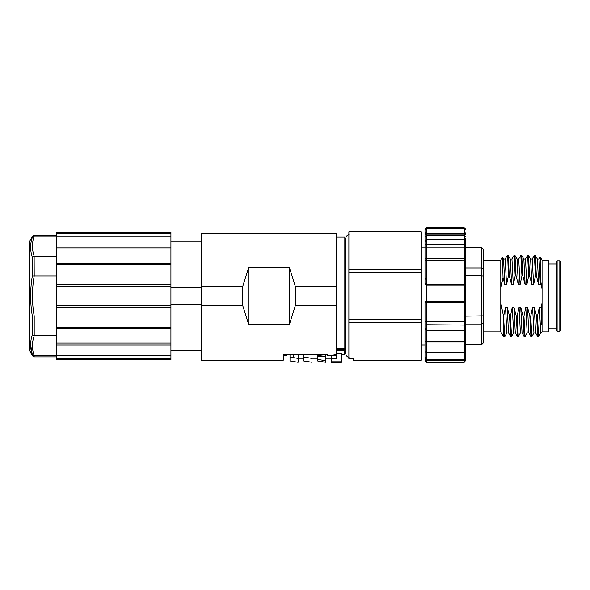 <?xml version="1.0" encoding="UTF-8"?>
<svg xmlns="http://www.w3.org/2000/svg" width="590" height="590" viewBox="0 0 590 590"><rect width="100%" height="100%" fill="white"/><g stroke="black" fill="none" stroke-linecap="round" stroke-linejoin="round"><path stroke-width="0.89" d="M548.154 260.131L548.825 260.802L548.825 331.174L548.154 331.853L548.154 260.131L542.062 260.131L542.062 331.853L541.48 332.856L540.742 332.856L539.349 307.206L537.468 316.262L538.589 336.595L540.809 332.797M542.062 302.921L541.443 307.206L541.443 324.692M538.574 336.588L537.697 336.543L536.62 316.247L537.468 316.247M504.76 336.588L503.521 336.588L503.521 316.247L504.76 336.588L506.928 332.878M503.631 316.247L505.519 307.228L507.208 307.228L509.553 316.247L510.63 336.543L511.574 336.543L513.698 332.878M508.565 332.93L506.876 332.93L505.519 307.228M510.63 336.543L508.514 332.878L507.208 307.228M509.553 316.247L510.402 316.247L511.53 336.588M510.402 316.247L512.282 307.228L513.979 307.228L516.316 316.247L517.4 336.543L518.345 336.543L520.461 332.878M515.336 332.93L513.639 332.93L512.282 307.228M517.4 336.543L515.276 332.878L513.979 307.228M516.316 316.247L517.165 316.247L518.293 336.588M517.165 316.247L519.053 307.228L520.741 307.228L523.087 316.247L524.163 336.543L525.107 336.543L527.231 332.878M522.098 332.93L520.409 332.93L519.053 307.228M524.163 336.543L522.047 332.878L520.741 307.228M530.934 336.543L529.85 316.247L530.698 316.247L531.826 336.588L530.934 336.543L528.81 332.878L527.504 307.228L525.808 307.228L523.935 316.247L525.063 336.588M523.935 316.247L523.087 316.247M525.808 307.228L527.172 332.93L528.869 332.93M529.85 316.247L527.504 307.228M531.826 336.588L533.994 332.878M530.698 316.247L532.578 307.228L533.943 332.93L535.631 332.93M537.697 336.543L535.58 332.878L534.275 307.228L532.578 307.228M534.275 307.228L536.62 316.247M542.062 260.131L540.226 256.952L540.868 281.828L542.062 289.056M540.868 281.828L540.374 284.756L539.017 259.054L537.328 259.054M540.374 284.756L538.685 284.756L537.379 259.099L535.263 255.433L536.34 275.737L538.685 284.756M530.558 259.054L532.246 259.054L533.611 284.756L535.491 275.737L534.363 255.389L535.263 255.433M534.363 255.389L532.195 259.099M535.491 275.737L536.34 275.737M533.611 284.756L531.915 284.756L530.609 259.099L528.493 255.433L529.569 275.737L531.915 284.756M523.795 259.054L525.484 259.054L526.841 284.756L528.729 275.737L527.6 255.389L528.493 255.433M527.6 255.389L525.432 259.099M528.729 275.737L529.569 275.737M525.152 284.756L523.846 259.099L521.73 255.433L522.806 275.737L525.152 284.756L526.841 284.756M517.024 259.054L518.721 259.054L520.078 284.756L521.958 275.737L520.83 255.389L521.73 255.433M520.83 255.389L518.662 259.099M521.958 275.737L522.806 275.737M518.381 284.756L517.076 259.099L514.959 255.433L516.043 275.737L518.381 284.756L520.078 284.756M510.262 259.054L511.95 259.054L513.307 284.756L515.195 275.737L514.067 255.389L514.959 255.433M514.067 255.389L511.899 259.099M515.195 275.737L516.043 275.737M511.619 284.756L510.313 259.099L508.197 255.433L509.273 275.737L511.619 284.756L513.307 284.756M507.312 255.389L508.197 255.433M503.491 259.054L505.188 259.054L506.545 284.756L508.425 275.737L507.865 260.839L507.304 255.389L505.128 259.099M508.425 275.737L509.273 275.737M500.954 287.677L503.034 277.484L502.451 257.247L503.55 259.099L504.848 284.756L506.545 284.756M502.451 257.247L500.785 260.131L500.785 331.853L503.521 336.588M503.521 316.247L500.785 302.921M503.034 277.484L504.848 284.756M541.443 307.206L539.349 307.206M317.413 355.623L325.872 354.605L325.872 356.567L317.413 356.567L317.413 354.295M32.317 257.174L32.325 257.181C30.075 250.477 30.075 243.818 32.325 237.209L32.325 236.214L34.139 235.093L34.198 236.17L32.325 237.209L31.285 241.015M30.628 344.833L32.325 354.767C30.075 348.189 30.075 341.529 32.325 334.796L32.325 315.96C30.075 302.677 30.075 289.366 32.325 276.017L32.325 257.181L34.139 256.193L34.198 275.973C31.875 289.336 31.875 302.685 34.198 316.004L34.198 335.791C31.875 342.473 31.875 349.147 34.198 355.807L56.566 355.807M56.566 236.17L34.198 236.17C31.882 242.844 31.882 249.518 34.198 256.185L34.139 256.193M32.325 276.017L34.139 275.973M32.325 315.96L34.139 316.011M32.317 334.81L34.139 335.791M32.325 354.767L34.139 355.807L34.139 356.891L32.325 355.77L32.325 354.767M556.444 330.496L556.444 261.481L557.115 260.802L557.115 331.174L556.444 330.496M560.5 261.481L560.5 330.496L559.822 331.174L559.822 260.802L560.5 261.481M556.444 328.033L548.825 328.033M465.599 247.608L481.838 247.608L483.195 248.965L483.195 343.019L481.838 344.368L465.599 344.154L465.599 324.006L481.838 324.006L483.195 322.981M481.838 247.608L481.838 275.832L483.195 276.135M465.599 267.978L481.838 267.978L483.195 269.003M481.838 344.154L483.195 342.834L481.838 344.154L481.838 275.832L465.599 275.832L465.599 316.144L483.195 315.849M481.838 247.822L483.195 249.142L481.838 247.822L465.599 247.822M465.599 238.655L465.599 279.925M465.599 234.665L465.599 234.754A1.35 1.35 180 0 0 464.249 233.411L426.356 233.411L426.356 231.995L424.999 233.22L424.999 229.163L424.999 238.655M465.599 283.488L464.249 284.719L464.249 301.217L465.599 301.335L465.599 321.889L464.249 321.425L464.249 330.267L426.356 330.267L424.999 328.379L424.999 301.335A1.35 1.35 0 0 0 426.356 302.685L426.356 321.425L464.249 321.425L464.249 302.744L426.356 302.744L424.999 301.49L426.356 301.217L426.356 284.719L464.249 284.719L464.249 260.95L426.356 260.95L426.356 277.979L464.249 277.979L465.599 279.439L465.599 283.812L464.249 285.036L426.356 285.036L424.999 283.812L424.999 241.568L424.999 244.437L426.356 244.437L426.356 239.658L424.999 241.568M465.599 321.889L465.599 328.379L464.249 330.267L464.249 341.433L426.356 341.433L426.356 324.721L424.999 325.053L424.999 344.914L421.282 344.914M465.599 326.248L465.599 340.659A1.35 0.774 180 0 1 464.249 341.433L464.249 342.008A1.35 1.35 0 0 0 465.599 340.659L465.599 359.081A1.35 1.305 180 0 1 464.249 360.387L426.356 360.387L424.999 358.123L424.999 339.626M465.599 355.505L465.599 360.505L464.249 362.304L426.356 362.304L424.999 360.505L424.999 354.531L424.999 358.123M465.599 355.416L465.599 347.982M424.999 326.248L424.999 340.659A1.35 1.35 0 0 0 426.356 342.008L426.356 352.473L464.249 352.473L465.599 351.736M424.999 244.437L424.999 236.546L426.356 235.55L464.249 235.55L465.599 236.546M464.249 227.696L464.249 228.286L426.356 228.286L426.356 227.696L464.249 227.696L465.599 229.163M465.599 233.22L464.249 231.995L464.249 228.286L465.599 229.517M465.599 234.754L464.249 234.872L464.249 231.995L426.356 231.995L426.356 228.286L424.999 229.517M424.999 236.546L424.999 234.754L426.356 234.872L426.356 239.658L464.249 239.658L465.599 241.568M424.999 233.22L424.999 234.754A1.35 1.35 0 0 1 426.356 233.411L426.356 234.872L464.249 234.872L464.249 244.437L426.356 244.437L426.356 247.07L421.282 247.07M424.999 245.698L424.999 260.787L426.356 260.95L426.356 247.07L465.599 247.07M424.999 346.352L424.999 344.914M424.999 347.982L424.999 355.416M424.999 358.794L424.999 360.505M424.999 301.49L424.999 321.889L426.356 321.425L426.356 324.721L465.599 325.053M424.999 279.439L426.356 277.979L426.356 284.719L424.999 283.488L424.999 279.925M421.282 269.365L421.282 231.708L348.882 231.708L348.882 269.365L421.282 269.365L421.282 322.619L348.882 322.619L348.882 358.602L353.617 358.602L353.617 360.269L421.282 360.269L421.282 322.619M421.282 272.307L348.882 272.307L348.882 269.365M348.882 322.619L348.882 272.307M421.282 319.677L348.882 319.677M348.882 234.643C349.568 234.525 346.433 234.392 345.666 238.478L345.666 353.506C346.433 357.592 349.568 357.452 348.882 357.334M345.666 242.365L344.818 242.365M344.14 348.27L344.14 354.856L341.433 354.856M336.698 350.46L344.14 350.46M336.698 353.447L341.433 353.447L341.433 361.05L331.285 361.05L331.285 355.645M303.562 354.295L303.562 360.94L312.014 362.304L312.014 354.295M344.14 349.361L336.698 349.361M290.007 357.71L290.007 360.992L298.127 362.304L298.127 358.432L293.392 357.621L290.007 357.71L290.007 354.295M293.392 357.621L293.392 354.295M298.127 358.432L298.127 354.295M303.562 356.98L312.014 358.432M285.206 354.295L286.733 355.364L287.647 354.701L290.007 354.605M283.244 354.295L283.244 360.269L201.367 360.269L201.367 233.736L336.698 233.736L336.698 286.688L295.42 286.688L295.42 305.296L336.698 305.296L336.698 354.295L330.835 355.748L327.229 355.748L327.229 354.295L283.244 354.295M295.42 305.296L289.336 324.699L248.737 324.699L242.645 305.296L201.367 305.296M289.528 324.301L289.336 267.285L248.737 267.285L248.737 324.699M248.737 267.285L242.645 286.688L201.367 286.688M295.42 286.688L289.336 267.285M336.698 286.688L336.698 305.296M242.645 305.296L242.645 286.688M201.367 287.404L170.923 287.404M201.367 304.573L170.923 304.573M170.923 359.686L56.566 359.686L170.923 359.664L170.923 232.298L56.566 232.298L56.566 247.063L170.923 247.063M170.923 328.431L56.566 328.512L56.566 264.357L170.923 264.357M170.923 248.914L56.566 248.914L56.566 247.063M56.566 263.546L56.566 248.914M170.923 286.438L56.566 286.438M170.923 305.546L56.566 305.546M170.923 343.07L56.566 343.07L56.566 328.431M170.923 358.565L56.566 358.565L56.566 343.07M170.923 233.411L56.566 233.411M170.923 263.465L56.566 263.465L56.566 264.357M56.566 359.686L56.566 358.565M56.566 316.004L34.198 316.004M56.566 335.791L34.198 335.791M56.566 256.185L34.198 256.185M56.566 275.973L34.198 275.973M32.325 236.214L29.5 241.856L29.5 350.121L32.325 355.77M336.698 237.121L344.818 237.121L344.818 348.27L336.698 348.27M341.433 361.05L341.433 362.304L331.285 362.304L331.285 361.05M331.72 355.549L336.698 355.549L336.698 358.292L331.285 358.292M336.698 355.549L336.698 354.295M325.857 356.596L325.857 360.763L317.45 359.376L317.45 356.596L325.857 356.596M317.45 359.376L317.45 360.947L325.857 362.304L325.857 360.763M465.599 244.437L464.249 244.437L464.249 260.47A1.35 0.959 180 0 0 465.599 259.512A1.35 0.959 180 0 0 464.249 258.553L426.356 258.553A1.35 0.959 0 0 0 424.999 259.512A1.35 0.959 0 0 0 426.356 260.47L465.599 260.787M465.599 301.335A1.35 1.35 180 0 1 464.249 302.685L426.356 302.685L426.356 301.217L464.249 301.217L464.249 302.744L465.599 301.49M424.999 340.659A1.35 0.774 0 0 0 426.356 341.433L426.356 342.008L464.249 342.008L464.249 358.027L465.599 357.068M424.999 351.736L426.356 352.473L426.356 359.782L464.249 359.782L464.249 358.027L426.356 358.027L424.999 357.068M464.249 360.387L465.599 358.123M426.356 362.304L426.356 360.431A1.35 1.35 0 0 1 424.999 359.081A1.35 1.305 0 0 0 426.356 360.387L426.356 360.387M426.356 227.696L424.999 229.163M56.566 284.705L170.923 284.705M56.566 232.32L170.923 232.32M56.566 236.236L170.923 236.236M56.566 355.741L170.923 355.741M56.566 344.914L170.923 344.914M56.566 327.627L170.923 327.627M56.566 307.279L170.923 307.279M285.84 354.723L285.84 354.295M287.647 354.701L287.647 354.295M426.356 360.431L464.249 360.431L464.249 362.304M540.204 256.952L538.965 259.099M500.785 260.131L483.195 260.131M500.785 331.853L483.195 331.853M559.822 260.802L557.115 260.802M559.822 331.174L557.115 331.174M556.444 263.951L548.825 263.951M465.599 344.368L481.838 344.368M345.666 349.612L344.14 349.612M303.562 358.241L298.127 358.241M283.244 355.364L286.733 355.364M201.367 241.185L170.923 241.185M201.367 350.799L170.923 350.799M56.566 235.093L34.139 235.093M56.566 356.891L34.139 356.891M170.923 236.059L56.566 236.059M170.923 355.925L56.566 355.925M464.249 360.431A1.35 1.35 0 0 0 465.599 359.081M331.285 358.241L325.857 358.241M317.45 358.241L312.014 358.241M548.154 331.853L542.062 331.853"/></g></svg>
